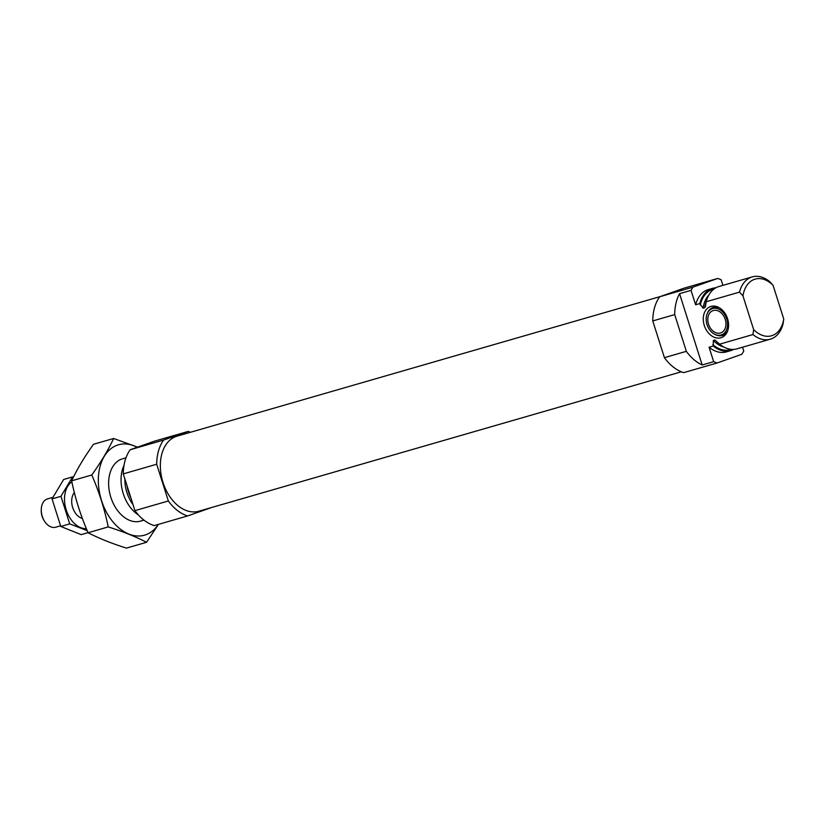 <?xml version="1.0" encoding="UTF-8"?>
<svg xmlns="http://www.w3.org/2000/svg" width="825" height="825" viewBox="0 0 825 825"><rect width="100%" height="100%" fill="white"/><g stroke="black" fill="none" stroke-linecap="round" stroke-linejoin="round"><path stroke-width="1.24" d="M722.917 285.368L721.143 279.778A44.23 29.886 73.9 0 0 717.667 278.468L693.072 287.11A44.23 29.886 73.9 0 0 691.041 290.359L695.619 304.796L699.806 303.59A32.433 21.914 73.9 0 1 712.573 288.348A32.433 21.914 73.9 0 1 715.863 287.791M712.573 288.348L708.397 289.554A32.433 21.914 73.9 0 0 695.619 304.796M717.667 278.468L684.245 288.121L659.649 296.773A44.23 29.886 73.9 0 0 652.761 320.935L674.695 314.593L686.348 351.337A44.23 29.886 73.9 0 0 702.178 364.98L713.666 361.659L709.077 347.222A32.433 21.914 73.9 0 0 726.402 351.883L730.579 350.677A32.433 21.914 73.9 0 0 733.662 349.398M713.666 361.659A44.23 29.886 73.9 0 0 717.131 362.979L741.737 354.327A44.23 29.886 73.9 0 0 743.758 351.079L742.531 347.222M652.761 320.935L664.414 357.668L686.348 351.337M664.414 357.668A44.23 29.886 73.9 0 0 683.719 372.632L717.131 362.979M702.178 364.98L679.553 293.679A44.23 29.886 73.9 0 0 674.695 314.593M679.553 293.679L691.041 290.359M659.649 296.773L693.072 287.11M709.077 347.222L713.264 346.015A32.433 21.914 73.9 0 0 730.579 350.677M708.768 295.144A29.05 19.625 73.9 0 0 703.075 308.179L699.806 303.59M713.264 346.015L713.326 340.467L714.924 340.003L719.627 344.18A32.433 21.914 73.9 0 0 736.952 348.841L770.272 339.209A32.433 21.914 73.9 0 0 783.038 323.978L783.75 319.017A29.483 19.924 73.9 0 1 753.648 329.598L742.954 295.876L739.489 292.122L706.169 301.754L705.488 306.426M703.075 308.179L704.684 307.715L705.519 306.271M742.954 295.876A29.483 19.924 73.9 0 1 773.056 285.295L769.581 281.552A32.433 21.914 73.9 0 0 752.266 276.891L718.946 286.512A32.433 21.914 73.9 0 0 706.169 301.754M752.266 276.891A32.433 21.914 73.9 0 0 739.489 292.122M719.627 344.18L752.947 334.548A32.433 21.914 73.9 0 0 770.272 339.209M752.947 334.548L753.648 329.598M773.056 285.295L783.75 319.017M124.008 465.321A32.433 21.914 73.9 0 0 123.255 493.659A32.433 21.914 73.9 0 0 138.311 514.841M190.534 432.259A44.23 29.886 73.9 0 0 188.182 431.423L154.76 441.086L130.164 449.728A44.23 29.886 73.9 0 0 123.276 473.89L134.929 510.634A44.23 29.886 73.9 0 0 154.234 525.587L187.646 515.934L211.716 507.478M188.182 431.423L163.587 440.076L130.164 449.728M163.587 440.076A44.23 29.886 73.9 0 0 156.688 464.238L123.276 473.89M156.688 464.238L168.352 500.981L134.929 510.634M168.352 500.981A44.23 29.886 73.9 0 0 187.646 515.934M660.186 296.577L177.076 436.147A39.074 26.4 73.9 0 0 162.989 482.439A39.074 26.4 73.9 0 0 198.763 511.222L681.368 371.797M704.282 325.452A16.448 12.117 -109.4 0 0 715.667 337.755A16.448 12.117 -109.4 0 0 727.361 331.619A16.448 12.117 -109.4 0 0 718.884 307.498A16.448 12.117 -109.4 0 0 706.252 309.602A16.448 12.117 -109.4 0 0 704.282 325.452M708.52 324.173A11.797 8.693 -109.4 0 0 720.782 332.887A11.797 8.693 -109.4 0 0 725.072 318.873A11.797 8.693 -109.4 0 0 712.955 310.633A11.797 8.693 -109.4 0 0 708.52 324.173M707.025 324.596A13.891 10.24 -109.4 0 0 714.378 334.084A13.891 10.24 -109.4 0 0 727.072 328.216A13.891 10.24 -109.4 0 0 720.792 310.334A13.891 10.24 -109.4 0 0 707.211 313.706A13.891 10.24 -109.4 0 0 707.025 324.596M714.378 334.084L715.162 334.507A14.747 10.859 -109.4 0 0 727.691 330.753M719.678 307.972A14.747 10.859 -109.4 0 0 707.561 312.881L707.211 313.706M146.572 542.293L126.421 548.109C111.829 543.51 99.052 538.395 88.089 532.733C80.85 516.182 75.364 498.877 71.631 480.831C77.096 469.177 84.377 456.998 93.493 444.293L113.644 438.477C108.178 450.12 100.887 462.299 91.771 475.004C99.021 491.566 104.507 508.87 108.24 526.917C122.843 531.517 135.62 536.642 146.572 542.293L158.441 524.37M137.538 447.14L113.644 438.477M71.631 480.831L91.771 475.004M88.089 532.733L108.24 526.917M121.718 459.071A32.433 21.914 73.9 0 0 108.622 483.068A32.433 21.914 73.9 0 0 115.83 508.025A32.433 21.914 73.9 0 0 143.612 519.853M137.177 447.263A47.035 31.773 73.9 0 0 117.305 445.16A47.035 31.773 73.9 0 0 105.909 511.16A47.035 31.773 73.9 0 0 158.266 524.422M52.779 497.372L47.572 498.877A14.747 9.962 73.9 0 0 41.26 509.902L41.25 510.85A12.478 8.436 73.9 0 0 44.024 520.451L44.529 521.245A14.747 9.962 73.9 0 0 55.76 527.206L60.524 525.834M41.26 509.902A14.747 9.962 73.9 0 0 44.529 521.245M86.357 528.629A24.915 16.83 -106.1 0 1 66.124 509.623A24.915 16.83 -106.1 0 1 71.847 481.882M82.356 518.44A14.747 9.962 -106.1 0 1 74.962 512.459A14.747 9.962 -106.1 0 1 71.682 501.115A14.747 9.962 -106.1 0 1 74.343 492.577M60.957 496.31L52.047 498.888L63.659 479.48L72.579 476.902L60.957 496.31L69.712 523.885L87.203 530.64M88.048 532.641L81.159 534.631L60.792 526.463L52.047 498.888M69.712 523.885L60.792 526.463M713.883 289.09A31.402 21.213 73.9 0 0 700.26 305.054M712.8 344.561A31.402 21.213 73.9 0 0 731.29 349.357M713.326 340.467A29.05 19.625 73.9 0 0 723.742 346.964M706.231 301.527A29.05 19.625 73.9 0 0 704.684 307.715M714.924 340.003A29.05 19.625 73.9 0 0 718.957 343.468M124.874 478.954A29.741 20.089 73.9 0 0 126.895 492.504A29.741 20.089 73.9 0 0 133.021 504.601M127.04 485.75A29.05 19.625 73.9 0 0 128.514 491.999A29.05 19.625 73.9 0 0 130.897 497.939M140.518 521.142L143.983 520.142M122.523 458.813L125.977 457.813"/></g></svg>
